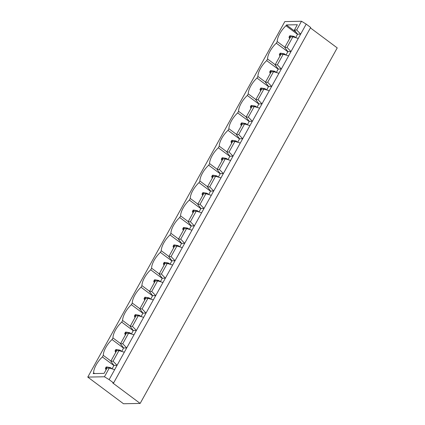 <?xml version="1.0" encoding="UTF-8"?>
<svg xmlns="http://www.w3.org/2000/svg" width="425" height="425" viewBox="0 0 425 425"><rect width="100%" height="100%" fill="white"/><g stroke="black" fill="none" stroke-linecap="round" stroke-linejoin="round"><path stroke-width="0.64" d="M289.005 37.156L289.823 37.14L290.588 35.764L289.765 35.785L289.005 37.156L289.595 38.696M293.638 37.055L294.01 36.391L295.662 37.623M294.01 36.391L290.588 35.764M290.211 37.591L289.823 37.14M279.342 54.586L280.165 54.57L280.925 53.199L280.102 53.215L279.342 54.586L279.937 56.127M283.974 54.485L284.346 53.821L285.998 55.059L287.906 51.616L290.992 51.558L109.135 379.637L104.444 376.768L87.773 377.097L123.494 403.75L140.16 403.421L112.774 382.983L113.597 382.967L109.135 379.637M284.346 53.821L280.925 53.199M280.548 55.022L280.165 54.57M269.678 72.022L270.502 72.006L271.262 70.63L270.438 70.646L269.678 72.022L270.273 73.562M274.311 71.921L274.683 71.257L276.335 72.489M274.683 71.257L271.262 70.63M270.884 72.457L270.502 72.006M260.015 89.452L260.838 89.436L261.598 88.065L260.775 88.081L260.015 89.452L260.61 90.993M264.648 89.351L265.019 88.687L266.672 89.925M265.019 88.687L261.598 88.065M261.221 89.887L260.838 89.436M250.352 106.887L251.175 106.872L251.935 105.496L251.111 105.512L250.352 106.887L250.947 108.428M254.989 106.787L255.356 106.123L257.008 107.355M255.356 106.123L251.935 105.496M251.558 107.323L251.175 106.872M240.688 124.318L241.512 124.302L242.271 122.931L241.448 122.947L240.688 124.318L241.283 125.858M245.326 124.217L245.692 123.553L247.345 124.791M245.692 123.553L242.271 122.931M241.894 124.753L241.512 124.302M231.025 141.753L231.848 141.732L232.608 140.362L231.784 140.377L231.025 141.753L231.62 143.294M235.663 141.653L236.029 140.988L237.681 142.221M236.029 140.988L232.608 140.362M232.231 142.189L231.848 141.732M221.361 159.184L222.185 159.168L222.944 157.797L222.121 157.813L221.361 159.184L221.956 160.724M225.999 159.083L226.366 158.419L228.018 159.651M226.366 158.419L222.944 157.797M222.567 159.619L222.185 159.168M211.698 176.614L212.521 176.598L213.281 175.227L212.458 175.243L211.698 176.614L212.293 178.155M216.336 176.513L216.702 175.849L218.36 177.087M216.702 175.849L213.281 175.227M212.904 177.05L212.521 176.598M202.034 194.05L202.858 194.034L203.617 192.658L202.794 192.674L202.034 194.05L202.629 195.59M206.672 193.949L207.039 193.285L208.696 194.517M207.039 193.285L203.617 192.658M203.24 194.485L202.858 194.034M192.371 211.48L193.194 211.464L193.954 210.093L193.136 210.109L192.371 211.48L192.966 213.021M197.009 211.379L197.375 210.715L199.033 211.953M197.375 210.715L193.954 210.093M193.582 211.916L193.194 211.464M182.708 228.916L183.531 228.9L184.296 227.524L183.472 227.54L182.708 228.916L183.303 230.456M187.345 228.815L187.712 228.151L189.369 229.383L191.277 225.946L194.363 225.882L190.384 221.722L188.121 221.77L191.277 225.946M187.712 228.151L184.296 227.524M183.919 229.351L183.531 228.9M173.044 246.346L173.867 246.33L174.633 244.959L173.809 244.975L173.044 246.346L173.639 247.887M177.682 246.245L178.048 245.581L179.706 246.819M178.048 245.581L174.633 244.959M174.255 246.782L173.867 246.33M163.386 263.782L164.204 263.76L164.969 262.39L164.146 262.406L163.386 263.782L163.976 265.322M168.018 263.681L168.385 263.017L170.042 264.249M168.385 263.017L164.969 262.39M164.592 264.217L164.204 263.76M153.722 281.212L154.546 281.196L155.306 279.825L154.482 279.841L153.722 281.212L154.317 282.752M158.355 281.111L158.727 280.447L160.379 281.679M158.727 280.447L155.306 279.825M154.928 281.647L154.546 281.196M144.059 298.642L144.883 298.626L145.642 297.256L144.819 297.272L144.059 298.642L144.654 300.183M148.692 298.541L149.063 297.877L150.716 299.115L152.623 295.672L155.709 295.614L151.73 291.454L149.467 291.502L152.623 295.672M149.063 297.877L145.642 297.256M145.265 299.078L144.883 298.626M134.396 316.078L135.219 316.062L135.979 314.686L135.155 314.702L134.396 316.078L134.991 317.618M139.028 315.977L139.4 315.313L141.052 316.545M139.4 315.313L135.979 314.686M135.602 316.513L135.219 316.062M124.732 333.508L125.556 333.492L126.315 332.122L125.492 332.138L124.732 333.508L125.327 335.049M129.365 333.407L129.737 332.743L131.389 333.981M129.737 332.743L126.315 332.122M125.938 333.944L125.556 333.492M115.069 350.944L115.892 350.928L116.652 349.552L115.828 349.568L115.069 350.944L115.664 352.484M119.707 350.843L120.073 350.179L121.725 351.411M120.073 350.179L116.652 349.552M116.275 351.379L115.892 350.928M105.405 368.374L106.229 368.358L106.988 366.987L106.165 367.003L105.405 368.374L106 369.915M110.043 368.273L110.41 367.609L112.062 368.847M110.41 367.609L106.988 366.987M106.611 368.81L106.229 368.358M124.344 352.203L118.936 350.614L116.673 350.662L110.813 361.229L113.969 365.404L112.051 368.863M134.002 334.767L128.6 333.184L126.337 333.227L120.477 343.798L123.632 347.974L121.715 351.433M143.666 317.337L138.263 315.754L136 315.796L130.14 326.363L133.296 330.538L131.378 333.997M153.329 299.901L147.927 298.318L145.663 298.366L139.804 308.933L142.959 313.108L141.042 316.567M149.467 291.502L155.327 280.93L157.59 280.888L151.73 291.454M172.656 265.035L167.253 263.452L164.99 263.5L159.131 274.067L162.286 278.242L160.368 281.701M182.32 247.605L176.917 246.022L174.648 246.064L168.794 256.636L171.95 260.812L170.032 264.27M191.983 230.175L186.575 228.586L184.312 228.634L178.458 239.201L181.613 243.376L179.695 246.835M188.121 221.77L193.975 211.198L196.238 211.156L190.384 221.722M211.31 195.309L205.902 193.72L203.639 193.768L197.779 204.335L200.94 208.51L199.022 211.969M220.973 177.873L215.565 176.29L213.302 176.338L207.442 186.904L210.598 191.08L208.686 194.538M230.637 160.443L225.229 158.86L222.966 158.902L217.106 169.474L220.262 173.644L218.344 177.103M240.3 143.007L234.892 141.424L232.629 141.472L226.769 152.038L229.925 156.214L228.007 159.673M249.964 125.577L244.556 123.994L242.292 124.036L236.433 134.608L239.588 138.784L237.671 142.242M259.622 108.147L254.219 106.558L251.956 106.606L246.096 117.172L249.252 121.348L247.334 124.807M269.285 90.711L263.882 89.128L261.619 89.17L255.76 99.742L258.915 103.918L256.998 107.376M278.949 73.281L273.546 71.692L271.283 71.74L265.423 82.307L268.579 86.482L266.661 89.941M288.612 55.845L283.209 54.262L280.946 54.304L275.087 64.876L278.242 69.052L276.324 72.51M113.597 382.967L310.664 27.455L306.197 24.119L298.276 38.415L292.873 36.832L290.61 36.874L284.75 47.446L287.906 51.616M295.943 32.04L286.434 24.942L297.341 24.724L294.413 30.01L297.569 34.186L295.651 37.644M286.434 24.942L285.988 25.75A13.898 5.807 -53.3 0 0 277.222 41.565L276.324 43.185A13.898 5.807 -53.3 0 0 267.559 59.001L266.661 60.616A13.898 5.807 -53.3 0 0 257.895 76.431L256.998 78.051A13.898 5.807 -53.3 0 0 248.232 93.867L247.334 95.482A13.898 5.807 -53.3 0 0 238.568 111.297L237.671 112.912A13.898 5.807 -53.3 0 0 228.905 128.727L228.007 130.347A13.898 5.807 -53.3 0 0 219.242 146.163L218.349 147.778A13.898 5.807 -53.3 0 0 209.578 163.593L208.686 165.213A13.898 5.807 -53.3 0 0 199.915 181.029L199.022 182.644A13.898 5.807 -53.3 0 0 190.257 198.459L189.359 200.079A13.898 5.807 -53.3 0 0 180.593 215.895L179.695 217.51A13.898 5.807 -53.3 0 0 170.93 233.325L170.032 234.94A13.898 5.807 -53.3 0 0 161.266 250.755L160.368 252.376A13.898 5.807 -53.3 0 0 151.603 268.191L150.705 269.806A13.898 5.807 -53.3 0 0 141.939 285.621L141.042 287.242A13.898 5.807 -53.3 0 0 132.276 303.057L131.378 304.672A13.898 5.807 -53.3 0 0 122.613 320.487L121.715 322.108A13.898 5.807 -53.3 0 0 112.949 337.923L112.051 339.538A13.898 5.807 -53.3 0 0 103.286 355.353L102.388 356.968A13.898 5.807 -53.3 0 0 93.622 372.783L93.176 373.596L104.082 373.378L107.01 368.092L109.273 368.05L104.444 376.768M113.969 365.404L117.056 365.346L113.077 361.186L110.813 361.229M118.936 350.614L113.077 361.186M298.276 38.415L290.992 51.558L287.013 47.398L292.873 36.832M294.413 30.01L296.677 29.968L300.656 34.122L297.569 34.186M306.197 24.119L301.506 21.25L296.677 29.968M301.506 21.25L284.84 21.579L87.773 377.097M114.681 369.633L109.273 368.05M310.415 27.901L337.227 47.903L140.16 403.421M297.484 34.335L285.988 25.75M284.851 47.26L277.222 41.565M287.826 51.765L276.324 43.185M275.188 64.69L267.559 59.001M284.75 47.446L287.013 47.398M128.6 333.184L122.74 343.751L126.719 347.91L123.632 347.974M120.477 343.798L122.74 343.751M278.163 69.195L266.661 60.616M265.524 82.126L257.895 76.431M268.499 86.631L256.998 78.051M123.553 348.118L112.051 339.538M110.914 361.048L103.286 355.353M113.889 365.553L102.388 356.968M94.669 373.564L93.622 372.783M120.578 343.612L112.949 337.923M133.216 330.687L121.715 322.108M130.241 326.182L122.613 320.487M142.88 313.252L131.378 304.672M139.905 308.747L132.276 303.057M152.543 295.821L141.042 287.242M149.568 291.316L141.939 285.621M162.207 278.391L150.705 269.806M159.232 273.886L151.603 268.191M171.865 260.955L160.368 252.376M168.895 256.45L161.266 250.755M181.528 243.525L170.032 234.94M178.558 239.02L170.93 233.325M191.192 226.089L179.695 217.51M188.222 221.584L180.593 215.895M200.855 208.659L189.359 200.079M197.885 204.154L190.257 198.459M210.518 191.223L199.022 182.644M207.549 186.718L199.915 181.029M220.182 173.793L208.686 165.213M217.207 169.288L209.578 163.593M229.845 156.363L218.349 147.778M226.87 151.858L219.242 146.163M239.509 138.927L228.007 130.347M236.534 134.422L228.905 128.727M249.172 121.497L237.671 112.912M246.197 116.992L238.568 111.297M258.836 104.061L247.334 95.482M255.861 99.556L248.232 93.867M278.242 69.052L281.329 68.988L277.35 64.834L275.087 64.876M268.579 86.482L271.665 86.424L267.686 82.264L265.423 82.307M258.915 103.918L262.002 103.854L258.023 99.694L255.76 99.742M249.252 121.348L252.338 121.29L248.359 117.13L246.096 117.172M239.588 138.784L242.675 138.72L238.696 134.56L236.433 134.608M229.925 156.214L233.012 156.15L229.032 151.996L226.769 152.038M220.262 173.644L223.348 173.586L219.369 169.426L217.106 169.474M210.598 191.08L213.685 191.016L209.706 186.862L207.442 186.904M200.94 208.51L204.021 208.452L200.042 204.292L197.779 204.335M181.613 243.376L184.7 243.318L180.721 239.158L178.458 239.201M171.95 260.812L175.036 260.748L171.057 256.588L168.794 256.636M162.286 278.242L165.373 278.178L161.394 274.024L159.131 274.067M142.959 313.108L146.046 313.044L142.067 308.89L139.804 308.933M133.296 330.538L136.383 330.48L132.403 326.32L130.14 326.363M138.263 315.754L132.403 326.32M147.927 298.318L142.067 308.89M162.993 282.471L157.59 280.888M167.253 263.452L161.394 274.024M176.917 246.022L171.057 256.588M186.575 228.586L180.721 239.158M201.647 212.739L196.238 211.156M205.902 193.72L200.042 204.292M215.565 176.29L209.706 186.862M225.229 158.86L219.369 169.426M234.892 141.424L229.032 151.996M244.556 123.994L238.696 134.56M254.219 106.558L248.359 117.13M263.882 89.128L258.023 99.694M273.546 71.692L267.686 82.264M283.209 54.262L277.35 64.834"/></g></svg>
